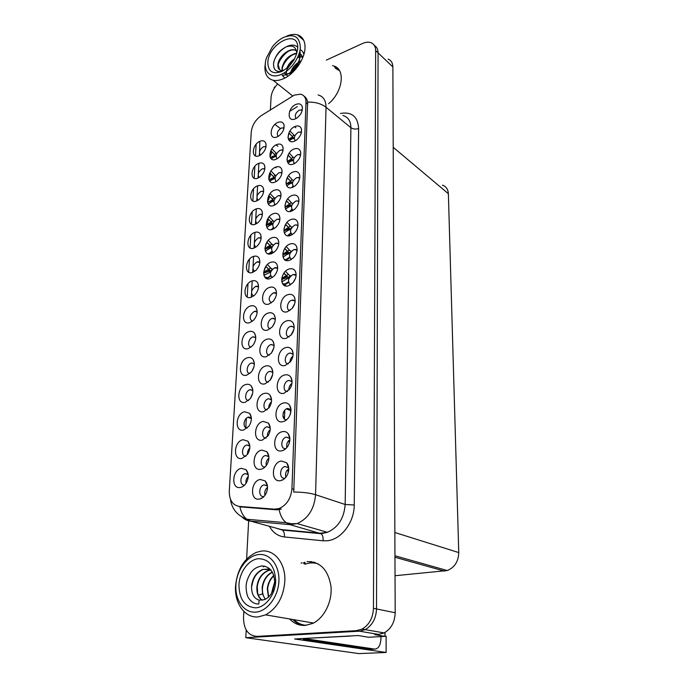 <?xml version="1.0" encoding="UTF-8"?>
<svg xmlns="http://www.w3.org/2000/svg" width="688" height="688" viewBox="0 0 688 688"><rect width="100%" height="100%" fill="white"/><g stroke="black" fill="none" stroke-linecap="round" stroke-linejoin="round"><path stroke-width="1.03" d="M299.77 177.943L296.734 177.624C292.426 180.617 291.437 183.662 293.759 186.758M293.183 171.974C284.333 175.044 283.594 191.04 292.555 187.325L295.178 185.786C299.048 182.165 300.484 178.33 299.478 174.279C298.317 171.716 296.218 170.951 293.183 171.974M249.787 445.704L246.889 445.016C241.694 446.022 240.809 456.78 245.994 456.204M247.499 454.424C247.284 451.939 248.058 449.806 249.813 448.017M243.045 439.727C233.8 441.163 232.604 460.616 241.978 458.432L247.611 454.261C250.492 449.144 250.57 444.783 247.835 441.171L243.045 439.727M274.091 345.316L271.081 344.593C266.325 345.608 264.76 354.905 269.318 355.146M271.304 353.168L273.764 348.094M267.236 339.158C258.052 341.248 257.071 359.446 266.376 356.642L271.244 353.236C274.323 348.833 274.873 344.8 272.904 341.11C271.519 339.218 269.636 338.565 267.236 339.158M297.07 250.148L293.896 249.555C289.098 252.978 288.289 256.263 291.454 259.41M294.301 256.83L296.098 253.872M290.224 243.948C281.108 246.631 280.326 263.685 289.553 260.322L293.415 257.819C296.795 253.958 297.818 250.122 296.485 246.321C295.195 243.887 293.105 243.096 290.224 243.948M270.212 427.661L267.099 426.775C261.732 427.738 260.821 438.677 266.196 438.007M267.52 436.553C267.219 433.775 268.114 431.462 270.212 429.613M263.194 421.4C253.726 422.974 252.677 442.453 262.274 440.122L268.122 435.702C270.823 430.851 270.926 426.655 268.44 423.111L263.194 421.4M263.642 191.496L261.053 191.359C256.985 194.188 255.979 197.155 258.043 200.242M257.493 185.898C249.099 188.804 248.127 204.482 256.633 200.948L258.903 199.649C263.022 195.839 264.441 191.857 263.16 187.695C262.008 185.588 260.116 184.986 257.493 185.898M288.685 467.625L284.935 466.498C279.216 467.866 279.139 479.398 284.892 478.134L285.073 478.1M285.847 477.231C284.995 473.783 285.967 470.97 288.762 468.786M281.306 461.012C271.39 462.345 270.453 482.778 280.498 480.663C283.224 480.104 285.451 478.289 287.171 475.21C289.424 470.317 289.252 466.18 286.647 462.792L281.306 461.012M280.962 195.951L278.133 195.693C273.876 198.66 272.904 201.704 275.209 204.809M274.555 190.137C265.903 193.07 265.043 209.066 273.807 205.497L276.421 203.958C280.36 200.191 281.727 196.269 280.532 192.193C279.345 189.879 277.35 189.2 274.555 190.137M302.264 110.149L299.392 110.089C295.548 112.72 294.43 115.524 296.038 118.508M295.96 104.413C287.36 107.818 286.672 122.851 295.367 118.835L296.795 118.061C301.12 114.681 302.918 110.845 302.204 106.545C301.163 103.931 299.082 103.217 295.96 104.413M248.187 474.316L245.117 473.636C239.811 474.858 239.347 485.909 244.679 485.006M246.003 483.354C245.625 480.671 246.381 478.366 248.282 476.423M241.419 468.339C232.08 469.586 230.85 489.486 240.327 487.474C242.623 487.027 244.593 485.53 246.235 483.01C249.022 477.696 248.944 473.249 246.003 469.68L241.419 468.339M277.66 268.234L274.718 267.735C269.98 271.132 269.18 274.409 272.302 277.574M275.346 274.546L276.585 272.388M271.02 262.231C262.102 264.777 261.182 281.822 270.212 278.597L273.987 276.18C277.479 272.13 278.459 268.165 276.903 264.304C275.613 262.154 273.643 261.466 271.02 262.231M251.344 417.736L248.626 417.04C243.543 417.874 242.271 428.314 247.293 428.039M244.636 411.768C235.485 413.376 234.316 432.391 243.595 430.043L248.936 426.182C251.928 421.245 252.152 416.945 249.598 413.29L244.636 411.768M300.622 154.877L297.637 154.645C293.492 157.509 292.452 160.476 294.516 163.538M294.129 148.986C285.365 152.177 284.643 167.838 293.509 164.019L295.728 162.755C299.753 159.212 301.318 155.376 300.407 151.24C299.289 148.651 297.199 147.903 294.129 148.986M278.786 243.621L275.879 243.208C271.304 246.45 270.444 249.649 273.282 252.806M272.224 237.687C263.401 240.37 262.498 257.054 271.433 253.709L274.822 251.593C278.468 247.646 279.577 243.698 278.15 239.759C276.894 237.558 274.916 236.861 272.224 237.687M271.536 399.599L268.509 398.748C263.332 399.659 262.119 410.108 267.254 409.764M268.776 408.165C268.655 405.619 269.55 403.495 271.459 401.792M264.57 393.364C255.205 395.118 254.173 414.15 263.676 411.656L269.214 407.571C272.027 402.893 272.285 398.756 269.988 395.161C268.578 393.493 266.772 392.891 264.57 393.364M297.99 225.561L296.227 224.838L294.86 225.062C290.233 228.339 289.356 231.538 292.228 234.677M295.677 231.417L296.511 230.093M291.23 219.438C282.209 222.258 281.435 238.951 290.577 235.459L294.025 233.301C297.569 229.517 298.73 225.69 297.517 221.803C296.27 219.317 294.172 218.535 291.23 219.438M275.312 319.06L272.319 318.406C267.77 319.464 266.058 328.236 270.324 328.726M272.594 326.499L274.813 322.19M268.526 312.945C259.436 315.199 258.473 333.001 267.684 330.051L272.199 326.981C275.406 322.706 276.103 318.699 274.28 314.958C272.93 312.971 271.012 312.3 268.526 312.945M292.065 381.453L288.745 380.421C283.447 381.419 282.286 391.868 287.541 391.472M288.891 390.148C288.719 387.335 289.743 385.065 291.97 383.336M284.841 374.934C275.243 376.835 274.366 395.892 284.092 393.252L289.846 388.901C292.452 384.506 292.753 380.567 290.732 377.076C289.27 375.115 287.3 374.401 284.841 374.934M259.849 262.162L257.166 261.827C252.642 265.043 251.791 268.234 254.594 271.416M253.476 256.409C244.842 258.937 243.819 275.63 252.565 272.431L255.91 270.358C259.643 266.239 260.692 262.197 259.058 258.224C257.802 256.263 255.945 255.661 253.476 256.409M289.854 438.239L286.311 437.112C280.618 438.265 280.188 449.703 285.916 448.559M286.862 447.544C286.251 444.285 287.257 441.644 289.889 439.623M282.51 431.643C272.706 433.173 271.786 453.134 281.719 450.838C284.29 450.262 286.423 448.567 288.117 445.738C290.474 441.034 290.456 436.975 288.066 433.56C286.586 431.875 284.737 431.238 282.51 431.643M282.011 172.843L279.225 172.662C275.123 175.517 274.099 178.476 276.163 181.555M275.69 167.107C267.116 170.151 266.273 185.82 274.951 182.139L277.195 180.858C281.272 177.186 282.759 173.273 281.667 169.119C280.523 166.78 278.528 166.109 275.69 167.107M252.857 390.371L250.114 389.735C245.255 390.629 243.81 400.485 248.557 400.502M250.458 398.395L252.668 393.192M246.192 384.429C237.128 386.209 235.984 404.802 245.177 402.299L250.208 398.739C253.313 393.966 253.683 389.726 251.309 386.028C249.968 384.497 248.265 383.964 246.192 384.429M279.887 219.532L277.023 219.197C272.603 222.301 271.683 225.423 274.245 228.562M273.403 213.667C264.665 216.471 263.779 232.802 272.629 229.345L275.639 227.53C279.431 223.669 280.67 219.739 279.354 215.731C278.133 213.469 276.155 212.781 273.403 213.667M301.456 132.285L298.523 132.139C294.533 134.882 293.449 137.763 295.281 140.791M295.049 126.463C286.371 129.765 285.666 145.116 294.447 141.186L296.261 140.18C300.441 136.723 302.127 132.887 301.318 128.665C300.235 126.067 298.153 125.328 295.049 126.463M257.166 311.802L254.44 311.337C249.598 314.846 248.867 318.2 252.229 321.391M255.024 318.406L256.366 315.809M250.656 305.954C241.858 308.207 240.783 325.622 249.71 322.681L253.752 320.032C257.226 315.68 258.009 311.578 256.108 307.725C254.801 305.911 252.986 305.317 250.656 305.954M294.154 327.178L290.878 326.318C286.036 327.402 284.488 336.673 289.132 336.896M290.964 335.202L293.836 329.655M287.068 320.771C277.668 323.007 276.825 341.222 286.346 338.272L291.394 334.686C294.292 330.532 294.877 326.662 293.174 323.059C291.764 320.875 289.725 320.109 287.068 320.771M254.336 363.617L251.584 363.023C246.932 363.969 245.332 373.283 249.804 373.558M251.946 371.236L253.992 366.747M247.714 357.691C238.736 359.635 237.618 377.824 246.717 375.166L251.43 371.916C254.655 367.297 255.171 363.109 252.96 359.36C251.627 357.726 249.882 357.167 247.714 357.691M283.035 150.216L280.3 150.113C276.344 152.839 275.277 155.729 277.109 158.765M276.8 144.54C268.303 147.705 267.477 163.056 276.077 159.272L277.943 158.231C282.157 154.645 283.766 150.741 282.768 146.518C281.659 144.153 279.672 143.491 276.8 144.54M295.152 300.94L291.901 300.166C287.274 301.284 285.572 310.021 289.906 310.503M292.03 308.577L294.67 303.761M288.143 294.593C278.838 296.992 278.021 314.803 287.438 311.707L292.108 308.491C295.152 304.449 295.892 300.596 294.318 296.932C292.95 294.645 290.886 293.871 288.143 294.593M261.148 238.117L258.49 237.842C254.121 240.929 253.21 244.042 255.755 247.198M254.844 232.406C246.287 235.072 245.289 251.412 253.949 248.101L256.934 246.295C260.795 242.288 261.973 238.263 260.46 234.238C259.238 232.217 257.364 231.607 254.844 232.406M266.841 451.698L261.784 450.098C252.212 451.483 251.146 471.418 260.847 469.268C263.272 468.76 265.31 467.169 266.978 464.503C269.567 459.481 269.524 455.207 266.841 451.698L268.836 456.35L265.534 455.482C260.038 456.677 259.6 467.917 265.121 466.894M266.265 465.578C265.757 462.603 266.643 460.109 268.905 458.105M293.122 354.01L289.82 353.064C284.763 354.105 283.387 363.952 288.341 363.875M289.923 362.378C289.932 359.833 290.929 357.769 292.933 356.178M285.967 347.543C276.473 349.616 275.613 368.252 285.228 365.448L290.646 361.475C293.389 357.218 293.836 353.314 291.979 349.771C290.534 347.689 288.53 346.95 285.967 347.543M296.124 275.269L292.916 274.581C287.945 278.176 287.197 281.538 290.689 284.677M293.131 282.476L295.436 278.485M289.192 268.991C279.99 271.536 279.182 288.96 288.504 285.726L292.778 282.88C295.986 278.924 296.872 275.088 295.427 271.356C294.094 268.991 292.013 268.208 289.192 268.991M267.426 485.754L263.934 484.877C258.404 486.278 258.31 497.648 263.874 496.478L264.011 496.452M264.992 495.265C264.287 492.109 265.129 489.443 267.537 487.276M260.339 479.476C250.673 480.663 249.572 501.062 259.376 499.101C261.956 498.602 264.089 496.908 265.792 494.018C268.277 488.781 268.071 484.429 265.172 480.955L260.339 479.476M262.412 214.561L259.789 214.364C255.566 217.313 254.612 220.358 256.908 223.48M256.185 208.911C247.706 211.698 246.725 227.702 255.308 224.271L257.931 222.731C261.922 218.827 263.22 214.828 261.836 210.734C260.64 208.662 258.757 208.051 256.185 208.911M290.972 409.523L287.644 408.423C282.097 409.36 281.177 420.445 286.741 419.689M283.688 402.962C273.987 404.682 273.093 424.178 282.923 421.701C285.314 421.133 287.343 419.56 289.003 416.98C291.48 412.439 291.626 408.448 289.424 404.991C287.954 403.168 286.036 402.489 283.688 402.962M284.032 128.045L281.34 128.011C277.531 130.634 276.43 133.446 278.047 136.439M277.883 122.438C269.472 125.706 268.655 140.748 277.178 136.86L278.674 136.052C283.017 132.56 284.737 128.665 283.852 124.365C282.777 121.974 280.79 121.337 277.883 122.438M258.525 286.715L255.816 286.311C251.137 289.674 250.337 292.95 253.425 296.141M256.882 292.228L257.14 291.755M252.083 280.91C243.363 283.31 242.322 300.355 251.154 297.285L254.844 294.928C258.447 290.697 259.367 286.621 257.604 282.716C256.323 280.824 254.483 280.222 252.083 280.91M276.499 293.372L273.532 292.796C268.63 296.347 267.89 299.71 271.321 302.875M273.919 300.329L275.776 296.932M269.782 287.317C260.786 289.708 259.849 307.132 268.965 304.044L273.11 301.301C276.464 297.139 277.298 293.165 275.613 289.356C274.288 287.283 272.345 286.604 269.782 287.317M298.893 201.498L297.328 200.853L295.806 201.094C291.342 204.216 290.405 207.346 292.993 210.468M292.219 195.452C283.284 198.402 282.527 214.742 291.574 211.139L294.61 209.298C298.317 205.592 299.624 201.765 298.515 197.8C297.311 195.263 295.212 194.489 292.219 195.452M266.024 146.742L263.521 146.733C259.729 149.348 258.654 152.16 260.279 155.161M260.03 141.255C251.791 144.377 250.862 159.435 259.213 155.703L260.786 154.843C265.138 151.231 266.781 147.284 265.714 142.992C264.622 140.816 262.73 140.24 260.03 141.255M272.835 372.148L269.808 371.365C264.846 372.328 263.444 382.184 268.294 382.15M270.031 380.378L272.646 374.625M265.921 365.956C256.641 367.882 255.644 386.493 265.043 383.835L270.255 380.086C273.196 375.553 273.6 371.477 271.468 367.839C270.074 366.05 268.225 365.423 265.921 365.956M255.764 337.43L253.029 336.896C248.557 337.885 246.829 346.692 251.025 347.191M253.459 344.602L255.239 340.938M249.202 331.539C240.318 333.646 239.218 351.439 248.23 348.635L252.608 345.686C255.962 341.205 256.607 337.068 254.56 333.267C253.236 331.539 251.455 330.962 249.202 331.539M264.846 168.887L262.3 168.818C258.37 171.536 257.329 174.425 259.161 177.478M258.774 163.348C250.458 166.367 249.512 181.735 257.931 178.089L259.858 177.022C264.089 173.316 265.628 169.343 264.459 165.12C263.332 162.979 261.44 162.385 258.774 163.348M305.042 562.294L303.193 563.076M294.326 95.099L261.457 115.507C255.497 119.721 252.092 125.25 251.249 132.105L229.285 491.026C229.216 500.047 232.518 505.181 239.209 506.42L274.469 509.154L279.182 508.501C286.724 505.095 290.972 498.49 291.936 488.678L305.997 102.607C306.014 97.92 304.208 95.107 300.579 94.17L294.326 95.099M336.011 67.028L334.54 66.736M246.209 630.019L245.805 637.681L359.523 631.188L365.165 629.632C372.285 625.478 376.069 618.581 376.517 608.94L378.073 52.856C378.022 49.355 376.783 46.887 374.349 45.451C376.783 46.887 378.022 49.355 378.073 52.856L376.517 608.94C376.069 618.581 372.285 625.478 365.165 629.632L359.523 631.188L260.193 636.864L256.891 636.391L356.384 630.655L362.043 629.09C369.181 624.919 372.982 617.987 373.446 608.312L375.648 50.551C375.571 46.543 374.005 43.92 370.944 42.682C368.467 41.813 365.629 42.097 362.447 43.533L326.267 60.148M275.277 86.783L274.245 87.256L274.185 88.399M384.988 636.047L386.123 636.237L386.131 652.465L294.645 638.971L358.121 635.531L368.51 637.243L384.988 636.374L374.711 634.637L378.563 634.422L384.128 632.917C391.128 628.884 394.817 622.158 395.196 612.75L392.865 66.934C392.753 62.986 391.18 60.381 388.135 59.116M384.988 632.453L384.988 636.374M386.131 652.465L358.938 653.6L245.805 637.681M442.444 185.158C446.125 186.457 448.103 189.312 448.37 193.724L458.758 552.584C458.449 561.511 454.63 567.497 447.286 570.541L395.041 575.718M269.945 172.654C270.788 174.451 270.367 176.489 268.681 178.76M276.086 167.726L275.389 167.236M253.107 336.939L253.691 336.776M270.96 150.38C271.941 152.065 271.597 154.086 269.928 156.451M277.892 146.277L276.017 144.919M274.073 293.097L275.312 292.718M256.486 286.681L257.751 286.285M289.158 132.32L287.971 137.574M295.831 127.736L294.507 126.721M284.436 419.035L284.798 410.211M290.646 410.633L286.457 408.87M267.821 218.689C268.354 220.642 267.804 222.637 266.17 224.666M261.208 498.533L261.234 498.017M266.032 482.83L266.497 482.752M289.863 285.167L289.897 284.35M290.216 276.473L290.826 275.836M294.447 274.693L294.963 274.529M266.703 242.503L264.914 248.291M260.571 238.168L261.01 238.022M292.297 300.381L293.466 300.037M288.272 154.654L286.956 159.822M290.955 326.361L291.574 326.189M254.835 311.544L255.91 311.225M285.408 224.709L283.895 229.242M287.352 177.478L285.933 182.518M265.542 266.875L263.659 272.379M258.069 262.343L259.428 261.896M272.568 318.544L273.514 318.269M297.061 225.372L297.534 225.208M284.368 249.151L282.88 253.296M277.875 243.483L278.356 243.32M248.626 417.04L251.369 418.115M245.797 427.644L246.321 418.33M251.387 418.674L247.852 417.289M283.275 274.194L281.874 277.823M275.51 268.2L276.894 267.744M286.397 200.827L284.909 205.652M281.96 480.241L281.977 479.811M268.896 195.418C269.593 197.31 269.094 199.331 267.426 201.489M290.895 259.737L290.912 259.17M295.788 249.77L296.296 249.598M302.023 562.793L301.06 563.18M289.639 618.968C293.991 623.543 299.151 625.693 305.119 625.418L312.567 623.483C324.289 618.151 332.545 601.346 330.945 586.133C328.056 569.647 320.083 561.46 307.011 561.597M305.162 563.549L304.208 563.936M292.873 619.518C295.651 622.477 298.867 624.437 302.522 625.409M335.254 67.364L337.369 68.035M312.773 562.259L314.106 562.182M310.159 561.718L311.354 561.623M303.993 96.096C305.893 97.249 307.106 99.253 307.631 102.116L293.724 492.058C302.643 492.083 309.927 492.969 315.568 494.715C314.321 508.931 308.198 518.554 297.207 523.602L289.846 524.626L250.673 521.134C247.396 520.816 244.541 519.483 242.099 517.135M279.182 508.501L281.237 509.12L276.825 509.851L239.871 506.815C241.092 512.44 243.432 516.585 246.897 519.259L250.673 521.134L281.435 529.597L320.169 533.234L327.411 532.297C338.186 527.49 344.103 518.219 345.161 504.485L350.906 127.684C350.785 121.062 348.119 117.003 342.899 115.489M304.148 563.309L305.102 562.922M247.207 296.958L247.99 283.748M248.66 272.199L249.417 259.264M250.079 247.964L250.828 235.296M251.473 224.219L252.204 211.818M252.84 200.973L253.545 188.822M254.173 178.201L254.87 166.298M255.48 155.884L256.16 144.213M328.632 103.673C342.916 91.874 345.754 68.92 333.628 65.936L332.493 65.635M277.694 83.936C273.678 88.176 271.459 92.76 271.038 97.687L270.393 109.908M248.669 520.36L246.622 559.077M243.853 611.426L243.518 617.686C243.715 629.417 248.17 635.652 256.891 636.391M315.027 562.466L310.142 562.363M338.53 69.239L334.979 67.82M267.245 490.148L267.305 487.465M288.143 472.905L288.031 469.328M267.623 453.521L268.122 453.676M287.756 464.409L287.249 464.262M268.526 460.754L268.69 458.277M269.799 431.909L270.049 429.751M271.089 403.572L271.373 401.861M272.474 375.416L272.586 374.917M289.141 443.493L289.166 440.157M290.138 414.683L290.99 410.005M291.136 386.458L291.377 383.792M292.151 358.783L292.452 356.556M301.301 60.802L299.125 61.843M298.704 62.101C294.619 64.835 291.901 68.327 290.551 72.575M290.431 73.023L290.147 74.553M290.482 74.287L290.818 72.808M290.964 72.326C292.331 68.439 294.842 65.205 298.523 62.608M298.97 62.324L301.086 61.223M302.875 56.898L300.045 56.726M299.547 56.794L297.723 57.259M294.602 58.781C290.955 61.232 288.375 64.38 286.862 68.224M286.457 73.926L286.397 71.346M287.403 67.768L294.249 59.417M297.543 57.646L299.555 57.07M300.002 56.992L302.952 57.078M302.961 57.104L300.226 53.982M296.76 53.225C288.934 54.937 284.032 59.813 282.037 67.863L282.132 70.529M301.378 54.799L300.226 54.077M296.76 53.475C289.046 55.324 284.23 60.2 282.312 68.095L282.364 70.52M283.774 73.195L285.322 73.84C290.663 75.319 300.028 65.128 299.547 56.966L299.039 53.948M296.433 50.645L295.186 50.078C288.857 47.653 278.502 57.061 277.926 64.474C277.625 67.837 278.717 69.832 281.194 70.443L284.118 70.202M279.595 69.763L278.201 64.698C278.769 57.285 289.132 47.885 295.462 50.31L296.459 50.74M286.44 74.639L287.661 76.377L286.621 74.571M286.079 71.578L286.225 73.926M299.822 57.973C298.42 66.254 294.455 71.595 287.919 73.994M281.719 74.166C270.04 79.92 261.973 70.632 266.574 57.603L272.345 46.896C275.656 42.673 279.371 39.526 283.499 37.453C293.974 33.402 299.59 36.645 300.338 47.188C300.028 57.078 291.17 69.875 281.719 74.166M286.217 36.335C290.422 34.426 294.197 33.936 297.543 34.864C302.608 36.55 305.102 40.841 305.033 47.721C304.853 58.97 294.498 73.9 283.688 78.613C279.767 80.376 276.241 80.926 273.084 80.247C267.426 78.664 264.708 74.175 264.94 66.779L265.37 63.365M335.83 68.576L339.502 70.632M267.838 62.703C268.079 43.318 299.056 27.984 297.715 48.435C296.322 58.48 291.024 66.143 281.848 71.432C272.887 74.596 268.208 71.681 267.838 62.703M296.752 53.741C296.356 47.016 292.83 44.72 286.174 46.853C282.14 48.943 279.173 51.462 277.273 54.395C275.054 57.99 273.833 60.974 273.626 63.348C273.274 64.096 273.927 69.626 275.604 70.193C277.341 71.69 279.758 71.939 282.837 70.941M299.83 51.041C300.295 52.623 300.338 54.713 299.951 57.302C299.572 60.432 296.012 67.02 295.677 67.011C291.239 72.773 286.741 75.508 282.183 75.207L284.763 78.088M303.872 54.447C303.245 52.15 301.998 50.525 300.106 49.562M289.184 50.869C285.056 52.873 279.483 59.615 278.227 64.543M297.723 47.24C290.439 40.067 275.011 52.598 273.575 63.348M300.733 61.378L298.859 62.66M298.351 63.055L291.291 72.111M291.05 72.67L290.517 74.098M293.819 60.157L287.214 68.955M287.145 69.118L286.449 70.967M304.242 53.088L303.159 52.615M294.791 53.501C288.607 56.751 284.436 61.602 282.269 68.06M274.684 582.71L272.654 591.233M274.701 581.936L272.405 589.702L272.319 591.947M273.79 575.469C270.083 578.9 267.924 583.304 267.305 588.67L268.449 597.175M268.673 596.96L267.649 588.747C268.243 583.519 270.315 579.193 273.876 575.77M272.293 572.012C266.548 575.022 263.16 580.225 262.145 587.629L262.541 593.976L265.19 599.343M265.405 599.248C263.083 596.29 262.111 592.445 262.489 587.707C263.478 580.431 266.781 575.263 272.396 572.201M270.797 569.905L267.881 570.567C261.715 573.379 258.06 578.72 256.916 586.58C256.486 593.039 258.224 597.597 262.154 600.237M270.891 570.008L268.225 570.644C262.059 573.457 258.413 578.789 257.269 586.649L257.656 593.03C258.499 596.333 260.064 598.723 262.352 600.211M270.461 569.518L262.661 569.406C256.469 572.235 252.797 577.61 251.627 585.514C251.24 593.538 253.752 598.414 259.161 600.142L258.774 604.038C254.723 604.021 251.473 602.206 249.004 598.586C246.485 596.1 245.754 586.649 246.209 585.101C246.51 581.326 248.058 577.206 250.836 572.751C253.201 569.157 256.882 566.878 261.861 565.914C270.023 566.456 274.297 572.081 274.684 582.779L271.373 593.632C269.429 596.565 267.039 598.594 264.201 599.721L259.161 600.151M251.989 585.591C253.15 577.679 256.822 572.313 263.005 569.483L268.853 568.985M255.661 612.139C244.008 613.094 234.935 600.228 235.898 585.092C236.689 569.974 247.078 555.844 258.447 554.571C269.825 553.075 279.612 565.235 278.924 580.921C278.408 596.591 267.297 611.426 255.661 612.139M235.554 585.927C237.291 569.406 244.188 558.226 256.263 552.387L261.285 551.105C274.28 549.119 285.761 563.18 284.832 581.171C283.499 597.141 277.092 608.381 265.62 614.866L258.163 616.912C244.79 618.185 234.29 603.161 235.554 585.927M306.401 625.297C301.671 625.039 297.508 623.173 293.914 619.69M305.223 564.177C309.746 562.526 314.175 562.483 318.501 564.057M238.951 584.8C239.613 571.857 248.523 559.757 258.249 558.699C269.232 558.914 275.037 566.422 275.682 581.231C275.226 594.578 265.783 607.194 255.867 607.839C244.859 607.065 239.226 599.377 238.951 584.8M264.837 566.147L263.237 566.878M380.989 636.581L380.98 638.232C380.61 645.31 378.477 648.93 374.599 649.085L308.215 639.152L303.313 639.419L303.322 638.507M308.224 638.352L308.215 639.152M374.599 649.085L369.869 649.3L303.313 639.419M349.607 635.996L351.766 635.875M307.691 638.266L350.252 636.099M288.986 278.442L288.1 278.227L281.822 281.805M288.134 274.125L285.52 271.287M281.65 279.483L286.294 277.806L287.945 278.201M290.224 276.223L288.083 277.316L283.955 273.127M288.083 277.316L289.141 278.098M293.191 331.625L293.501 329.93M294.283 304.879L294.524 303.881M263.943 275.406L270.745 271.898M267.4 264.545L272.156 269.533M263.908 273.093L263.882 273.067C265.439 270.771 267.168 269.644 269.068 269.687M271.829 269.945L270.436 270.943L270.969 271.382M270.186 271.777L268.63 271.399L263.624 273.231M270.436 270.943L265.878 266.359M265.387 251.18C268.208 249.125 270.264 247.998 271.562 247.809L271.777 247.861M268.303 240.379L273.05 245.384M272.328 246.528L271.605 247.044L271.958 247.353M271.072 247.775L269.834 247.431L264.932 249.133M271.605 247.044L266.875 242.228M266.832 227.427C269.524 225.449 271.485 224.408 272.723 224.297L272.835 224.331M269.206 216.737L273.962 221.751M273.11 223.385L272.964 223.832M272.052 224.288L271.003 223.97L266.239 225.518M272.758 223.643L267.864 218.621M268.303 204.138C270.84 202.255 272.689 201.3 273.85 201.274L273.901 201.292M270.1 193.603L274.873 198.608M273.05 201.274L272.156 200.973L267.563 202.367M274.03 200.604L268.991 195.616M269.773 181.288C272.147 179.516 273.876 178.656 274.959 178.708L274.985 178.717M270.986 170.977L275.793 175.947M274.048 178.725L268.888 179.68M274.994 178.244L270.186 173.17M271.27 158.859C273.454 157.225 275.045 156.477 276.051 156.597L276.094 156.623M271.863 148.823L276.722 153.759M275.037 156.623L270.229 157.423M276.077 156.228L271.356 151.171M289.82 253.906L289.115 253.717C287.971 253.829 285.95 254.956 283.043 257.088M289.295 249.864L286.277 246.588M282.742 254.895L287.326 253.33L288.642 253.691M291.05 251.679L289.089 252.917L284.789 248.471M289.089 252.917L289.932 253.597M290.671 229.887L290.112 229.715C289.02 229.749 287.068 230.807 284.282 232.871M291.781 227.556L287.025 222.43M283.843 230.815L288.341 229.371L289.45 229.706M291.488 228.003L290.078 229.027L285.615 224.348M290.078 229.027L290.757 229.603M291.54 206.366L291.084 206.219C290.044 206.176 288.186 207.148 285.52 209.135M292.529 203.94L287.765 198.806M284.952 207.217L289.33 205.91L290.276 206.228M292.013 204.921L291.05 205.626L286.44 200.75M291.05 205.626L291.6 206.116M292.434 183.343L292.039 183.197C291.058 183.094 289.295 183.98 286.767 185.872M293.277 180.832L288.504 175.689M286.07 184.092L290.302 182.922L291.11 183.223M292.692 182.191L291.996 182.707L287.403 177.779M291.996 182.707L292.46 183.137L291.153 182.303L289.175 182.87M293.346 160.794L292.968 160.648C292.047 160.485 290.396 161.284 288.023 163.047M294.043 158.197L289.235 153.071M287.197 161.422L291.944 160.682M293.458 159.848L292.933 160.244L288.41 155.325M294.283 138.718L293.888 138.555C293.019 138.331 291.488 139.036 289.295 140.67M294.799 136.026L289.966 130.926M288.341 139.2L292.77 138.598M294.301 137.892L293.845 138.245L289.39 133.326M293.845 138.245L294.275 138.675M392.865 66.934L375.648 50.551M395.196 612.75L373.446 608.312M378.563 634.422L356.384 630.655M458.758 552.584L394.852 532.512M448.37 193.724L393.209 147.292M444.474 571.126L394.964 557.254M239.209 506.42L241.583 507.108M274.469 509.154L276.825 509.851M291.936 488.678L294.051 489.374M305.997 102.607L307.76 104.026M340.448 113.451C351.749 111.559 357.812 116.573 358.629 128.493L354.234 504.975L345.161 504.485L315.568 494.715L326.035 107.259C321.313 103.647 315.181 101.927 307.631 102.116M354.234 504.975C354.363 522.158 341.334 539.478 327.471 540.742L322.999 540.794L284.299 536.941C277.849 536.133 272.878 532.581 269.386 526.286M279.13 509.739C280.343 515.604 282.673 519.93 286.122 522.699L289.846 524.626L321.098 533.707C322.758 535.212 323.394 537.569 322.999 540.794M318.097 94.944C323.351 96.397 325.992 100.5 326.035 107.259L350.906 127.684C353.125 129.172 355.696 129.439 358.629 128.493M259.557 151.652L259.823 141.341M244.034 424.616L244.18 422.183M251.283 297.242L251.49 293.535M251.61 291.359L252.195 281.082M252.694 272.388L252.883 268.982M253.012 266.849L253.588 256.572M254.078 248.05L254.25 244.937M254.371 242.847L254.956 232.578M255.429 224.228L255.592 221.39M255.712 219.343L256.289 209.083M256.762 200.896L256.908 198.325M257.02 196.312L257.604 186.061M258.06 178.037L258.189 175.724M258.301 173.754L258.886 163.512M259.333 155.651L259.445 153.579M289.622 111.387L297.302 106.631M276.731 528.307L282.381 530.061C284.067 531.523 284.712 533.819 284.299 536.941M274.925 124.442L280.386 128.544M283.198 413.067L284.755 411.157M286.5 74.794L285.537 74.923M283.052 75.276L282.261 75.396M262.541 593.976L258.335 595.146M288.427 281.822L283.989 284.626L285.503 284.393L288.556 282.484M290.525 275.931L288.186 274.349M282.424 283.473L285.468 284.178L283.069 284.419M286.38 275.742L288.263 274.417M286.715 276.06L285.193 276.18L281.702 278.872M287.266 276.567L285.89 276.671L283.353 278.64M286.182 286.002L283.164 284.531M265.697 278.038L267.924 277.892L270.711 276.18M272.508 269.154L270.522 268.028M270.504 275.673L267.761 277.72L265.542 277.918M270.539 267.821L272.224 269.464M269.619 270.195L266.075 272.018M268.733 269.386L270.565 268.071M269.12 253.958L272.164 251.946M273.351 245.014L271.889 244.292M271.872 251.455L268.475 253.924M271.846 244.068L273.213 245.177M270.934 246.416L267.658 247.835M265.319 248.944C266.935 246.803 268.612 245.779 270.375 245.883M269.928 245.461L271.743 244.145M272.173 229.491L273.635 228.141M274.177 221.441L273.222 221.037M273.239 227.668L271.356 229.663M273.119 220.788L274.142 221.484M272.216 223.118L269.257 224.15M266.806 225.251C268.44 223.308 270.057 222.413 271.657 222.568M271.098 222.035L272.895 220.719M274.985 198.428L274.512 198.256M274.581 204.302L273.729 205.523M273.291 196.931L275.028 198.359M273.463 200.294L270.874 200.982M268.32 202.014L272.895 199.726M272.25 199.081L274.022 197.766M275.905 181.357L275.647 181.83M274.512 174.58L275.888 175.775M274.675 177.925L272.422 178.355M269.851 179.241L274.108 177.341M273.368 176.592L275.131 175.277M275.725 152.676L276.739 153.708M275.854 155.995L273.867 156.253M271.416 156.898L275.286 155.402M274.469 154.551L276.215 153.235M284.823 260.21L286.535 259.952L289.751 257.819M291.273 251.275L289.407 250.105M289.545 257.183L285.357 260.107M287.412 251.318L289.27 249.985M285.228 260.03L286.242 259.815L284.282 259.29M287.876 251.756L286.234 251.885L282.751 254.612M288.427 252.281L286.913 252.393L284.772 253.915M288.074 235.812L290.964 233.619M292.03 227.212L290.577 226.378M290.671 233L287.593 235.743M290.405 226.103L291.85 227.461M288.418 227.393L290.267 226.06M288.994 227.96L287.249 228.089L283.843 230.764M289.553 228.511L287.919 228.614L286.225 229.706M290.594 211.414L292.185 209.857M292.718 203.648L291.721 203.132M291.798 209.264L289.863 211.517M291.488 202.822L292.649 203.751M289.407 203.975L291.23 202.633M290.087 204.654L288.246 204.792L285.124 207.14M290.646 205.222L287.704 206.022M292.847 187.205L293.406 186.517M293.398 180.626L292.821 180.351M292.907 185.958L291.841 187.557M292.52 180.015L291.832 179.301M292.538 180.024L293.406 180.617M290.379 181.03L292.185 179.688M291.144 181.821L289.218 181.967L286.5 183.894M291.712 182.406L291.153 181.83M294.008 163.082L293.509 164.019M293.002 157.088L294.137 158.016M291.325 158.55L293.114 157.208M288.427 155.488L292.159 159.435L290.173 159.599L287.911 161.104M292.744 160.046L292.168 159.444M293.346 160.7L292.219 159.943L290.551 160.287M292.254 136.525L294.025 135.183M289.399 133.446L293.148 137.505L291.11 137.686L289.364 138.761M293.742 138.133L293.165 137.514M294.232 138.701L293.269 138.021L291.807 138.236M249.821 446.073L246.889 445.016M270.229 427.996L267.099 426.775M288.711 467.831L284.935 466.498M248.23 474.651L245.117 473.636M289.872 438.488L286.311 437.112M268.87 456.677L265.534 455.482M267.46 486.012L263.934 484.877M384.128 632.917L362.043 629.09M447.286 570.541L394.955 555.775M264.906 166.84L264.459 165.12M264.803 169.196L263.882 168.56M255.712 336.475L254.56 333.267M255.764 337.842L253.597 336.785M272.792 371.554L271.468 367.839M272.835 372.535L270.135 371.296M266.11 144.557L265.714 142.992M265.972 147.008L265.215 146.467M298.945 199.718L298.515 197.8M298.841 201.876L297.328 200.853M276.473 292.194L275.613 289.356M276.481 293.776L274.417 292.632M258.482 285.425L257.604 282.716M258.499 287.128L256.719 286.148M284.161 125.775L283.852 124.365M283.981 128.321L283.198 127.727M290.964 409.326L289.424 404.991M290.99 409.816L287.661 408.414M262.42 212.798L261.836 210.734M262.369 214.923L261.13 214.131M267.331 485.651L265.172 480.955M296.124 274.013L295.427 271.356M296.089 275.664L293.939 274.4M293.097 353.383L291.979 349.771M293.122 354.372L290.276 352.978M261.13 236.509L260.46 234.238M261.105 238.495L259.694 237.635M295.135 299.882L294.318 296.932M295.126 301.327L292.753 300.011M283.129 148.083L282.768 146.518M282.983 150.517L282.046 149.838M254.276 362.843L252.96 359.36M254.336 364.021L251.98 362.946M294.129 326.336L293.174 323.059M294.137 327.557L291.531 326.189M257.114 310.684L256.108 307.725M257.149 312.214L255.179 311.191M301.593 130.049L301.318 128.665M301.396 132.586L300.432 131.855M279.904 217.847L279.354 215.731M279.844 219.911L278.382 218.973M252.806 389.778L251.309 386.028M252.874 390.775L250.32 389.692M282.08 170.856L281.667 169.119M281.96 173.178L280.85 172.404M289.837 438.23L288.066 433.56M259.823 260.709L259.058 258.224M259.823 262.558L258.224 261.638M292.047 381.04L290.732 377.076M292.073 381.788L288.986 380.378M275.269 318.071L274.28 314.958M275.295 319.464L273.024 318.277M298.024 223.944L297.517 221.803M297.947 225.948L296.227 224.838M271.511 399.195L269.988 395.161M271.554 399.96L268.638 398.722M278.786 242.099L278.15 239.759M278.752 244.016L277.092 243.002M300.725 152.779L300.407 151.24M300.561 155.204L299.426 154.37M251.301 417.315L249.598 413.29M277.642 266.875L276.903 264.304M277.625 268.63L275.768 267.546M248.17 474.23L246.003 469.68M302.436 107.784L302.204 106.545M302.204 110.424L301.413 109.788M281.005 194.102L280.532 192.193M280.91 196.304L279.638 195.444M288.556 467.479L286.647 462.792M263.676 189.587L263.16 187.695M263.599 191.823L262.524 191.118M270.186 427.454L268.44 423.111M297.078 248.703L296.485 246.321M297.027 250.544L295.1 249.348M274.048 344.516L272.904 341.11M274.082 345.711L271.597 344.49M249.761 445.454L247.835 441.171M299.848 175.999L299.478 174.279M299.71 178.295L298.394 177.366M275.94 528.083L282.381 530.061L321.098 533.707L327.411 532.297L297.207 523.602L291.471 523.74L286.122 522.699L246.897 519.259C237.214 515.51 231.727 508.836 230.446 499.23M282.974 416.498L284.514 417.212M292.675 95.95L273.084 80.247M303.743 40.317L297.543 34.864M313.479 623.036L265.62 614.866M287.352 273.411L288.109 274.116M282.613 281.332L281.702 281.117M283.834 273.308L285.632 274.976M288.057 277.298L286.827 276.155M264.708 277.006L267.752 277.728L266.402 278.124L267.52 278.821M269.472 266.858L270.513 267.813M270.221 270.745L269.283 269.885M264.863 274.873L263.745 274.607M265.774 266.523L267.649 268.251M270.771 243.062L271.82 244.051M271.519 246.966L270.573 246.106M267.322 253.485L268.724 253.863M265.843 250.914L265.233 250.75M266.781 242.382L268.965 244.438M272.044 219.756L273.084 220.779M272.775 223.66L271.82 222.74M267.864 218.81L270.246 221.123M273.987 200.81L273.041 199.873M269.068 195.856L271.511 198.29M275.019 178.33L274.22 177.452M270.246 173.367L272.758 175.922M276.094 156.331L275.363 155.479M271.407 151.317L273.979 154.009M288.487 249.116L289.261 249.856M283.422 256.865L282.949 256.736M284.677 248.652L286.784 250.664M289.209 253.029L287.962 251.834M289.614 225.337L290.379 226.094M285.52 224.512L287.919 226.868M290.327 229.259L289.055 228.02M290.723 202.066L291.471 202.822M286.414 200.939L289.037 203.579M291.428 205.979L290.121 204.689M287.429 177.986L290.173 180.815"/></g></svg>
